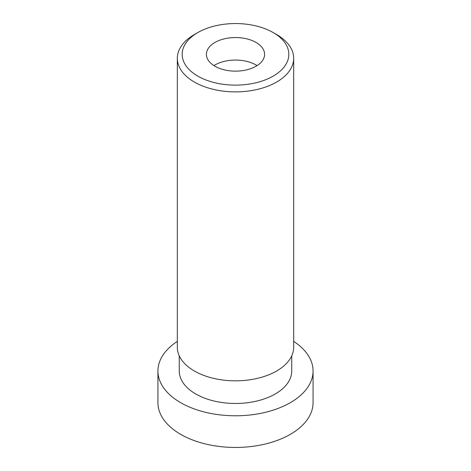 <?xml version="1.0" encoding="UTF-8"?>
<svg xmlns="http://www.w3.org/2000/svg" width="471" height="471" viewBox="0 0 471 471"><rect width="100%" height="100%" fill="white"/><g stroke="black" fill="none" stroke-linecap="round" stroke-linejoin="round"><path stroke-width="0.71" d="M194.364 34.548L197.791 32.57A53.329 30.786 -0 0 0 197.791 76.108A53.329 30.786 -0 0 0 273.209 76.108A53.329 30.786 -0 0 0 273.209 32.57A53.329 30.786 -0 0 0 197.791 32.57L194.364 34.548A58.174 33.588 -0 0 0 177.326 58.298A58.174 33.588 -0 0 0 235.5 91.88A58.174 33.588 -0 0 0 293.674 58.298A58.174 33.588 -0 0 0 276.636 34.548L273.209 32.57M214.935 42.461A29.09 16.791 -0 0 0 206.41 54.336A29.09 16.791 -0 0 0 235.5 71.133A29.09 16.791 -0 0 0 264.59 54.336A29.09 16.791 -0 0 0 246.633 38.822A29.09 16.791 -0 0 0 214.935 42.461M177.326 58.298L177.326 347.251A58.174 33.588 -0 0 0 235.5 380.839A58.174 33.588 -0 0 0 293.674 347.251L293.674 58.298M179.263 355.852L179.263 371.001A56.237 32.47 -0 0 0 235.5 403.47A56.237 32.47 -0 0 0 291.737 371.001L291.737 355.852M177.326 341.381A77.568 44.78 -0 0 0 157.932 371.001A77.568 44.78 -0 0 0 235.5 415.781A77.568 44.78 -0 0 0 313.068 371.001A77.568 44.78 -0 0 0 293.674 341.381M157.932 371.001L157.932 402.67A77.568 44.78 -0 0 0 235.5 447.45A77.568 44.78 -0 0 0 313.068 402.67L313.068 371.001M257.078 65.599A29.09 16.791 -0 0 0 214.935 64.986A29.09 16.791 -0 0 0 213.922 65.599"/></g></svg>
